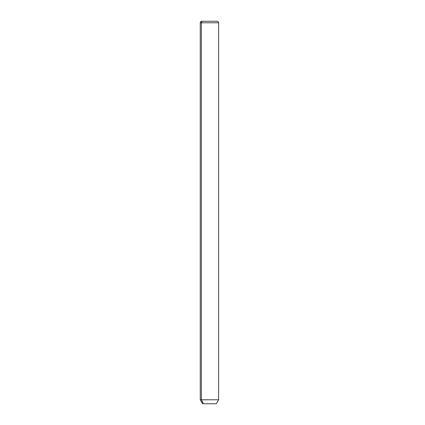 <?xml version="1.0" encoding="UTF-8"?>
<svg xmlns="http://www.w3.org/2000/svg" width="425" height="425" viewBox="0 0 425 425"><rect width="100%" height="100%" fill="white"/><g stroke="black" fill="none" stroke-linecap="round" stroke-linejoin="round"><path stroke-width="0.64" d="M216.325 403.75L203.4 403.75L201.386 399.776L218.62 399.776L201.386 399.776L203.4 403.75L202.555 403.75L200.26 399.776L201.386 399.776L201.386 22.78L218.62 22.78L201.386 22.78L201.386 399.776L200.26 399.776L200.26 22.78L201.386 22.78L200.26 22.78C200.35 21.85 200.86 21.34 201.79 21.25L202.725 21.25A1.53 1.344 90 0 0 201.386 22.78A1.53 1.344 -90 0 1 202.725 21.25L217.09 21.25C218.02 21.34 218.53 21.85 218.62 22.78L218.62 399.776L216.325 403.75M203.4 403.75L215.48 403.75M216.155 21.25L201.79 21.25"/></g></svg>
